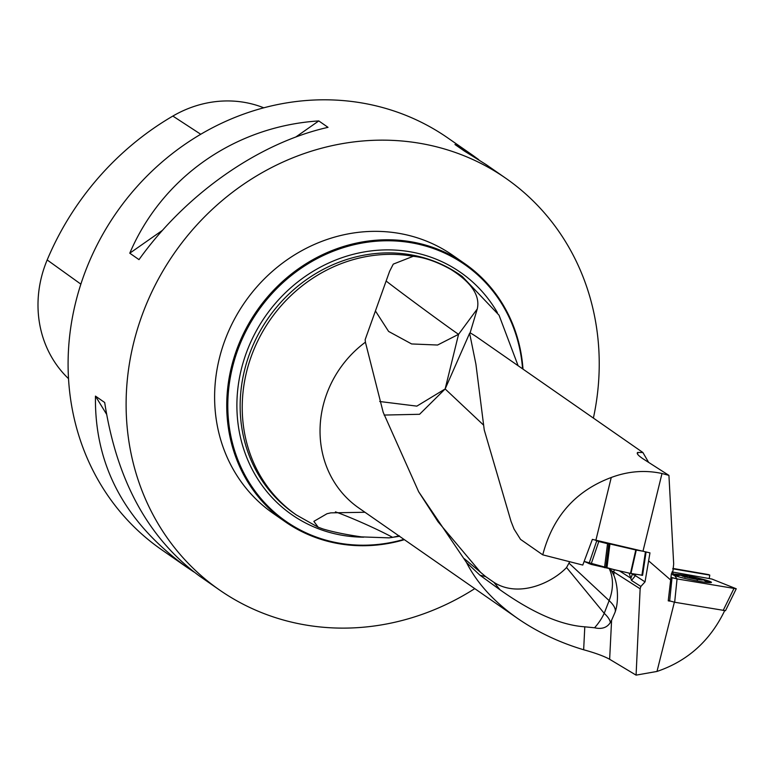 <?xml version="1.0" encoding="UTF-8"?>
<svg xmlns="http://www.w3.org/2000/svg" width="775" height="775" viewBox="0 0 775 775"><rect width="100%" height="100%" fill="white"/><g stroke="black" fill="none" stroke-linecap="round" stroke-linejoin="round"><path stroke-width="1.16" d="M637.244 453.191L637.641 452.455C636.362 453.443 638.251 455.613 643.308 458.984L668.932 475.385L662.005 473.496C645.052 469.853 628.128 471.181 611.252 477.487C575.563 490.846 552.73 516.625 542.762 554.842L520.529 539.381L514.058 529.092L511.054 521.439L484.239 429.931L475.918 364.221L469.621 333.269L445.15 388.953L458.558 334.325L477.264 308.963C480.306 295.662 471.5 282.478 450.847 269.419C437.032 261.737 424.477 257.358 413.182 256.302L393.274 264.12L389.612 271.298L365.161 339.634L365.412 342.192A103.869 95.044 124.8 0 0 358.738 507.935L517.487 618.343C537.308 632.032 559.366 642.514 583.653 649.76L584.796 626.82L594.561 627.769A47.759 34.526 140.6 0 0 604.219 613.335A47.759 14.589 -158.9 0 1 608.511 618.208A47.759 14.589 -158.9 0 1 610.361 622.499C607.048 627.682 601.778 629.436 594.561 627.769M648.636 462.384L642.882 452.503L637.641 452.455L637.718 454.334M642.882 452.503L477.352 337.377A103.869 95.044 124.8 0 0 470.115 332.853L469.621 333.269M610.361 622.499L611.591 620.232L609.644 659.283C604.006 656.163 595.336 652.996 583.653 649.76M365.412 342.192L383.17 412.271L418.655 491.738L466.531 562.553C477.032 583.246 494.014 601.836 517.487 618.343M672.836 568.414L708.612 574.614L709.784 575.098L709.241 578.324M609.644 659.283L636.081 675.132L656.997 671.441C687.561 661.085 710.113 640.838 724.664 610.69M399.309 535.787L392.644 537.356A47.759 3.894 24.1 0 0 335.439 511.849M470.115 332.853L477.264 308.963M364.967 512.265L330.809 512.856L327.011 513.728L313.856 521.362L318.196 527.213L323.146 529.015C333.298 532.028 346.076 534.653 361.489 536.891L389.031 537.86L392.644 537.356M542.762 554.842L582.781 565.062L592.371 539.381L649.963 552.875L645.033 581.87L640.867 586.442L631.518 580.475L635.364 575.689A3.982 0.998 12.1 0 0 632.255 574.44L632.322 574.217A3.982 1.162 -166.6 0 1 635.374 575.631L645.033 581.87M669.862 601.129L668.234 600.838L671.373 573.858L672.962 570.846L673.678 563.919L668.932 475.385M611.591 620.232L614.982 612.453A25.808 9.755 -93 0 0 613.829 575.234L611.523 570.817L613.703 571.911L640.14 588.787L636.081 675.132M640.14 588.787L640.867 586.442M628.942 573.064L629.174 573.219A5.57 4.979 122.6 0 0 629.174 573.19L631.518 580.475M404.385 539.681A157.199 143.83 -55.2 0 1 285.297 521.817A157.199 143.83 -55.2 0 1 256.98 310.63A157.199 143.83 -55.2 0 1 464.826 263.703A157.199 143.83 -55.2 0 1 522.999 369.132M464.826 263.703L452.687 255.266A157.199 143.83 124.8 0 0 244.852 302.192A157.199 143.83 124.8 0 0 273.168 513.379L285.297 521.817M522.563 368.823A156.434 143.133 124.8 0 0 387.965 240.763A156.434 143.133 124.8 0 0 232.267 368.202A156.434 143.133 124.8 0 0 403.94 539.371M593.388 418.083A250.732 229.41 124.8 0 0 505.833 178.298A250.732 229.41 124.8 0 0 174.336 253.154A250.732 229.41 124.8 0 0 219.509 589.978A250.732 229.41 124.8 0 0 474.765 588.632M505.833 178.298L486.119 164.591L464.186 150.922L454.954 144.499L472.798 155.329L447.814 137.95A250.732 229.41 124.8 0 0 116.318 212.805A250.732 229.41 124.8 0 0 161.491 549.63L186.475 567C124.717 522.088 94.376 465.116 95.461 396.103L104.693 402.516C116.696 480.636 148.393 538.557 199.795 576.271L219.509 589.978M138.996 259.625L129.774 253.202C162.082 177.339 234.98 126.325 318.787 120.919L328.019 127.342C258.792 142.891 185.903 193.905 138.996 259.625M472.798 155.329L478.737 159.65M193.857 571.95L186.475 567M263.771 107.812A111.794 102.29 124.8 0 0 172.854 116.066A278.952 255.227 124.8 0 0 47.178 259.954A111.794 102.29 124.8 0 0 68.51 378.646M318.787 120.919L295.769 137.03M162.517 230.291L129.774 253.202M95.461 396.103L106.495 414.121M709.784 575.098L672.797 568.811M629 573.083L632.429 573.771M630.792 578.586L632.255 574.44M466.531 562.553L479.977 575.224L500.078 589.843C532.561 612.841 560.8 625.173 584.796 626.82M609.741 568.608L611.523 570.817M656.997 671.441L674.366 602.185M611.252 477.487L595.878 540.272M642.979 551.209L662.005 473.496M670.888 580.184L648.898 561.081M384.119 415.061L419.575 414.286L445.15 388.953L483.329 424.874M464.351 558.707L485.663 576.6L493.917 582.345C518.659 598.193 551.994 582.907 566.564 567.533L569.712 561.72M379.692 401.508L416.853 406.129L445.15 388.953M375.623 311.259L388.604 331.429L411.622 343.945L437.575 345.03L458.558 334.325A47.759 0.581 -143.6 0 1 425.204 310.271A47.759 0.581 -143.6 0 1 386.647 281.432M566.564 567.533L604.219 613.335L609.131 600.615A47.759 36.212 133 0 0 609.14 568.472M696.037 579.128A10.259 0.804 -168.4 0 1 686.059 576.997A10.259 0.804 -168.4 0 1 682.136 575.641A10.259 0.804 -168.4 0 1 682.145 575.438A10.259 0.804 -168.4 0 1 688.2 576.028A10.259 0.804 -168.4 0 1 698.178 578.169A10.259 0.804 -168.4 0 1 702.092 579.719A10.259 0.804 -168.4 0 1 696.037 579.128L697.539 579.884M682.068 575.873A11.141 0.872 11.6 0 0 695.63 579.138A11.141 0.872 11.6 0 0 702.683 579.516A11.141 0.872 11.6 0 0 692.288 576.726A11.141 0.872 11.6 0 0 681.651 575.186A11.141 0.872 11.6 0 0 682.068 575.873M686.059 576.997L684.887 577.172M683.056 576.445L682.145 575.438L683.763 576.329M686.379 577.075L686.388 576.087M686.456 576.455L688.2 576.028L690.787 577.298L698.178 578.169L699.108 579.167L698.73 579.545M700.939 579.894L702.092 579.719M695.398 578.189L695.223 578.993M690.738 577.191L690.564 578.072M643.047 551.228L636.265 550.066L630.937 573.519L591.034 564.374L584.147 561.41L613.664 569.518L629.939 573.297L642.475 575.263L630.937 573.519M630.462 573.423L635.791 549.969L609.935 543.963L606.941 567.959M604.519 567.707L607.552 543.682L598.784 541.512L591.034 564.374M588.99 563.687L596.74 540.824L595.2 540.107M596.74 540.824L598.784 541.512M607.552 543.682L609.935 543.963M605.808 567.852L608.821 543.837M711.876 579.041L736.25 588.777L677.05 578.915L672.002 571.931L711.876 579.041M736.25 588.777L725.497 610.681L674.667 602.243L668.283 600.509M669.648 601.051L672.032 577.724L671.102 577.356L677.05 578.915L674.667 602.243M700.193 578.634A19.898 1.55 -168.4 0 1 709.9 581.434A19.898 1.55 -168.4 0 1 711.392 582.471A19.898 1.55 -168.4 0 1 695.146 580.601A19.898 1.55 -168.4 0 1 674.008 575.331A19.898 1.55 -168.4 0 1 672.477 574.469A19.898 1.55 -168.4 0 1 684.277 575.36M672.032 577.724L677.05 578.915M413.182 256.302A145.264 132.912 124.8 0 0 255.866 345.011A145.264 132.912 124.8 0 0 296.341 514.949L294.248 513.496A145.264 132.912 124.8 0 1 268.082 318.351A145.264 132.912 124.8 0 1 460.137 274.989L462.22 276.442A145.264 132.912 124.8 0 0 450.847 269.419M635.684 574.333L635.374 575.631M613.994 572.076L613.829 575.234M630.773 578.121L619.39 570.855M614.372 569.683L613.703 571.911M363.659 537.182A147.628 135.073 -55.2 0 1 241.112 370.14A147.628 135.073 -55.2 0 1 357.527 253.27A147.628 135.073 -55.2 0 1 497.376 312.587M172.854 116.066L200.754 134.269M47.178 259.954L80.862 284.144M418.568 491.621L437.972 521.662L480.897 572.696M500.078 589.843L493.917 582.345M485.663 576.6L479.977 575.224M614.982 612.453A47.759 14.589 21.1 0 0 613.422 605.488A47.759 14.589 21.1 0 0 609.131 600.615L569.228 563.357M690.787 577.298L690.622 578.082M695.282 578.257L695.136 578.973M645.972 551.926L642.475 575.253M641.894 575.389L645.439 551.79M723.153 610.477L733.906 588.574M705.589 581.173A19.181 1.492 -168.4 0 1 709.057 582.316A19.181 1.492 -168.4 0 1 709.861 582.664M673.814 575.253A19.181 1.492 -168.4 0 1 678.319 575.563M462.22 276.442L499.032 315.183L518.107 365.722M399.493 536.281L389.031 537.869M296.341 514.949L318.186 527.242M681.651 575.186A39.796 39.796 0 0 0 675.936 576.009M707.614 582.529A39.796 39.796 0 0 0 702.683 579.516M646.088 551.945L642.572 575.341"/></g></svg>
